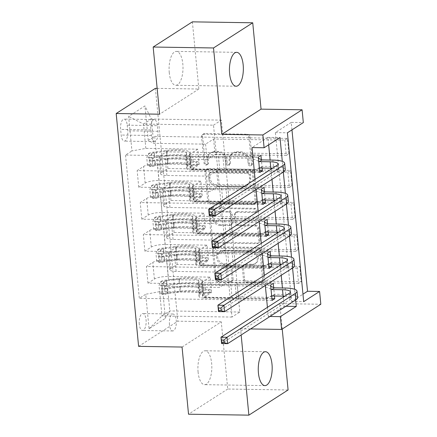 <?xml version="1.0" encoding="UTF-8"?>
<svg xmlns="http://www.w3.org/2000/svg" width="437" height="437" viewBox="0 0 437 437"><rect width="100%" height="100%" fill="white"/><g stroke="black" fill="none" stroke-linecap="round" stroke-linejoin="round"><path stroke-width="0.33" stroke-dasharray="2.19 1.64" d="M207.018 164.514A1.819 1.601 57.3 0 1 205.188 162.733L202.615 136.049A2.6 2.289 57.3 0 1 203.582 133.897A2.6 2.289 57.3 0 1 204.745 133.575L247.397 134.235A2.6 2.289 57.3 0 1 250.008 136.786L252.581 163.471A1.819 1.601 57.3 0 1 251.089 165.202A1.819 1.601 57.3 0 1 249.259 163.416L248.932 159.964A8.319 7.314 57.3 0 0 240.574 151.808L237.018 151.754A8.319 7.314 57.3 0 0 233.298 152.792A8.319 7.314 57.3 0 0 230.212 159.674L230.539 163.127A1.819 1.601 57.3 0 1 227.224 163.077L226.89 159.62A8.319 7.314 57.3 0 0 218.533 151.464L214.982 151.41A8.319 7.314 57.3 0 0 211.262 152.447A8.319 7.314 57.3 0 0 208.17 159.33L208.504 162.782A1.819 1.601 57.3 0 1 207.018 164.514M247.872 160.647A8.319 7.314 57.3 0 0 239.514 152.491L235.958 152.437A8.319 7.314 57.3 0 0 232.238 153.474A8.319 7.314 57.3 0 0 229.152 160.352L229.48 163.809A1.819 1.601 57.3 0 1 226.164 163.755L225.831 160.303A8.319 7.314 57.3 0 0 217.473 152.147L213.922 152.092A8.319 7.314 57.3 0 0 210.202 153.13A8.319 7.314 57.3 0 0 207.111 160.013L207.444 163.465A1.819 1.601 57.3 0 1 204.128 163.411L201.555 136.726A2.6 2.289 57.3 0 1 202.522 134.574A2.6 2.289 57.3 0 1 203.686 134.252L246.337 134.918A2.6 2.289 57.3 0 1 248.948 137.464L251.521 164.148A1.819 1.601 57.3 0 1 250.03 165.885A1.819 1.601 57.3 0 1 248.2 164.099L247.872 160.647L248.932 159.964M198.087 372.073A16.945 6.959 -89.1 0 1 205.133 350.774A16.945 6.959 -89.1 0 1 211.65 363.366A16.945 6.959 -89.1 0 1 204.603 384.664A16.945 6.959 -89.1 0 1 198.087 372.073M169.261 72.695A16.945 6.959 -89.1 0 1 176.308 51.397A16.945 6.959 -89.1 0 1 182.824 63.988A16.945 6.959 -89.1 0 1 175.778 85.286A16.945 6.959 -89.1 0 1 169.261 72.695M139.283 324.194A8.472 3.48 -89.1 0 1 142.806 313.548A8.472 3.48 -89.1 0 1 146.067 319.84A8.472 3.48 -89.1 0 1 142.544 330.492A8.472 3.48 -89.1 0 1 139.283 324.194M169.458 324.664A8.472 3.48 -89.1 0 1 172.981 314.017A8.472 3.48 -89.1 0 1 176.242 320.31A8.472 3.48 -89.1 0 1 172.719 330.962A8.472 3.48 -89.1 0 1 169.458 324.664M233.074 279.09A2.6 2.289 57.3 0 1 232.107 281.242A2.6 2.289 57.3 0 1 230.944 281.565L218.975 281.379A2.6 2.289 57.3 0 1 216.364 278.833L213.513 249.194A2.6 2.289 57.3 0 1 214.48 247.042A2.6 2.289 57.3 0 1 215.638 246.719L258.294 247.386A2.6 2.289 57.3 0 1 260.905 249.931L263.757 279.571A2.6 2.289 57.3 0 1 262.795 281.718A2.6 2.289 57.3 0 1 261.632 282.045L247.178 281.816A2.6 2.289 57.3 0 1 244.567 279.27L243.343 266.586A2.6 2.289 57.3 0 1 244.31 264.434A2.6 2.289 57.3 0 1 245.468 264.112L252.641 264.221A6.954 6.118 57.3 0 0 255.749 263.353A6.954 6.118 57.3 0 0 257.939 255.842A6.954 6.118 57.3 0 0 251.346 250.789L223.263 250.346A6.954 6.118 57.3 0 0 220.155 251.215A6.954 6.118 57.3 0 0 217.965 258.726A6.954 6.118 57.3 0 0 224.558 263.784L229.239 263.861A2.6 2.289 57.3 0 1 231.85 266.406L233.074 279.09L232.014 279.773A2.6 2.289 57.3 0 1 231.047 281.92A2.6 2.289 57.3 0 1 229.884 282.247L217.916 282.062A2.6 2.289 57.3 0 1 215.304 279.511L212.453 249.877A2.6 2.289 57.3 0 1 213.42 247.724A2.6 2.289 57.3 0 1 214.578 247.402L257.235 248.063A2.6 2.289 57.3 0 1 259.846 250.614L262.697 280.248A2.6 2.289 57.3 0 1 261.736 282.4A2.6 2.289 57.3 0 1 260.572 282.723L246.118 282.499A2.6 2.289 57.3 0 1 243.507 279.953L242.284 267.269A2.6 2.289 57.3 0 1 243.251 265.117A2.6 2.289 57.3 0 1 244.409 264.795L251.581 264.904L252.641 264.221M282.226 329.034L279.778 303.617L320.818 304.25M182.06 347.044L221.269 321.867L227.737 389.034L288.092 389.973M221.269 321.867L177.815 321.19L155.397 88.34M192.384 21.85L198.851 89.017L157.151 88.367M291.971 129.871L291.25 122.393L303.322 122.579M211.459 203.271A2.6 2.289 57.3 0 1 208.848 200.72L205.991 171.085A2.6 2.289 57.3 0 1 206.958 168.933A2.6 2.289 57.3 0 1 208.121 168.611L250.772 169.272A2.6 2.289 57.3 0 1 253.384 171.823L256.235 201.457A2.6 2.289 57.3 0 1 255.274 203.609A2.6 2.289 57.3 0 1 254.11 203.932L211.459 203.271L210.399 203.948A2.6 2.289 57.3 0 1 207.783 201.402L204.931 171.763A2.6 2.289 57.3 0 1 205.898 169.616A2.6 2.289 57.3 0 1 207.062 169.288L249.713 169.955A2.6 2.289 57.3 0 1 252.324 172.5L255.175 202.14A2.6 2.289 57.3 0 1 254.214 204.287A2.6 2.289 57.3 0 1 253.05 204.614L210.399 203.948M209.755 210.137L212.606 239.776A2.6 2.289 57.3 0 0 215.217 242.322L257.868 242.988A2.6 2.289 57.3 0 0 259.032 242.666A2.6 2.289 57.3 0 0 259.999 240.514L258.775 227.83A2.6 2.289 57.3 0 0 256.164 225.279L238.87 225.011A2.6 2.289 57.3 0 1 236.253 222.466L235.445 214.048A2.6 2.289 57.3 0 1 236.412 211.901A2.6 2.289 57.3 0 1 237.575 211.574L255.579 211.858A1.819 1.601 57.3 0 0 255.246 208.34L211.879 207.662A2.6 2.289 57.3 0 0 210.716 207.99A2.6 2.289 57.3 0 0 209.755 210.137L208.695 210.82L211.546 240.454L212.606 239.776M227.737 389.034L188.527 414.21M291.25 122.393L275.354 132.602L291.616 301.481L302.967 294.188M284.798 140.119L286.279 155.474L288.928 153.769L287.448 138.42L284.798 140.119L213.584 139.01L205.581 144.15L153.682 143.341L148.263 140.468L154.676 136.349L168.469 279.642L301.246 281.712L299.771 266.357L297.122 268.056L298.597 283.411L301.246 281.712M287.879 172.107L289.36 187.457L292.009 185.758L290.529 170.403L287.879 172.107L216.665 170.998L208.662 176.133L166.901 175.483A10.592 2.54 174.5 0 1 160.592 173.779A10.592 2.54 174.5 0 1 161.482 172.61L167.895 168.496L290.529 170.403M290.96 204.09L292.44 219.44L295.09 217.741L293.609 202.386L290.96 204.09L219.745 202.981L211.743 208.116L169.977 207.466A10.592 2.54 174.5 0 1 163.673 205.761A10.592 2.54 174.5 0 1 164.563 204.598L170.971 200.479L293.609 202.386M294.041 236.073L295.516 251.428L298.165 249.724L296.69 234.374L294.041 236.073L222.826 234.964L214.824 240.104L173.057 239.454A10.592 2.54 174.5 0 1 166.754 237.744A10.592 2.54 174.5 0 1 167.639 236.581L174.052 232.462L296.69 234.374M255.104 179.421L256.082 189.554M258.185 211.404L259.163 221.543M261.266 243.387L262.244 253.526M264.347 275.376L265.325 285.508M267.428 307.358L268.302 316.448L284.197 306.244L283.323 297.149M283.225 296.122L282.439 287.983M281.22 275.305L280.243 265.166M280.144 264.139L279.358 256M278.14 243.316L277.162 233.183M277.063 232.156L276.282 224.012M275.059 211.333L274.081 201.2M273.983 200.173L273.201 192.029M271.978 179.35L271.006 169.212M270.907 168.185L270.121 160.046M268.657 144.838L267.936 137.365L252.04 147.569M262.173 168.048L261.359 159.603M265.248 200.037L264.44 191.592M268.329 232.02L267.515 223.575M271.41 264.003L270.596 255.558M274.491 295.991L273.677 287.541M127.211 125.184L127.751 130.816A8.21 3.37 -89.1 0 1 124.337 141.135A8.21 3.37 -89.1 0 1 121.18 135.033L120.639 129.407A8.21 3.37 -89.1 0 1 124.053 119.088A8.21 3.37 -89.1 0 1 127.211 125.184L157.386 125.654L157.926 131.286A8.21 3.37 -89.1 0 1 154.518 141.604A8.21 3.37 -89.1 0 1 151.36 135.503L150.814 129.876A8.21 3.37 -89.1 0 1 154.228 119.558A8.21 3.37 -89.1 0 1 157.386 125.654M138.605 346.366L177.815 321.19M148.263 140.468L144.937 105.923L128.615 116.406L131.941 150.951L145.838 148.378L197.743 149.186L199.217 164.536L191.22 169.676L259.616 170.741M258.305 157.134L125.528 155.064L131.941 150.951M125.528 155.064L139.327 298.356L145.74 294.238L149.066 328.782L165.388 318.305L162.061 283.76L168.469 279.642M279.778 303.617L240.563 328.793L241.158 334.988M240.563 328.793L250.565 328.946M268.302 316.448L269.99 316.475M295.647 300.001L294.614 289.272M292.572 268.012L291.539 257.289M289.491 236.029L288.458 225.306M286.41 204.046L285.377 193.323M283.329 172.058L282.297 161.335M213.507 125.157L221.346 120.12L239.826 312.029L231.987 317.065L213.507 125.157L143.494 124.07L151.339 119.033L153.682 143.341M221.346 120.12L151.339 119.033L144.937 105.923M145.838 148.378L143.494 124.07L128.615 116.406M231.987 317.065L161.974 315.973L159.636 291.665L211.535 292.473L203.538 297.613L271.934 298.679M270.623 285.071L147.99 283.16L154.398 279.046A10.592 2.54 174.5 0 1 168.294 276.474L210.06 277.124L211.535 292.473M269.023 268.438L146.39 266.532L152.797 262.413A10.592 2.54 174.5 0 1 166.694 259.84L208.46 260.49L200.457 265.63L268.853 266.696M267.548 253.083L144.909 251.177L151.322 247.058A10.592 2.54 174.5 0 1 165.213 244.491L206.98 245.141L208.46 260.49M265.942 236.455L143.309 234.543L149.716 230.43A10.592 2.54 174.5 0 1 163.613 227.857L205.379 228.507L197.377 233.642L265.778 234.707M264.467 221.1L141.828 219.194L148.241 215.075A10.592 2.54 174.5 0 1 162.138 212.502L203.899 213.152L205.379 228.507M262.866 204.467L140.228 202.56L146.641 198.442A10.592 2.54 174.5 0 1 160.532 195.869L202.298 196.519L194.296 201.659L262.697 202.724M261.386 189.117L138.748 187.205L145.16 183.092A10.592 2.54 174.5 0 1 159.057 180.519L200.818 181.169L202.298 196.519M259.786 172.484L137.147 170.577L143.56 166.459A10.592 2.54 174.5 0 1 157.457 163.886L199.217 164.536M239.826 312.029L169.818 310.942L161.974 315.973L149.066 328.782M205.581 144.15L207.062 159.5L165.295 158.85A10.592 2.54 174.5 0 1 158.992 157.145A10.592 2.54 174.5 0 1 159.882 155.982L166.289 151.863L288.928 153.769M208.662 176.133L210.142 191.488L168.376 190.838A10.592 2.54 174.5 0 1 162.072 189.128A10.592 2.54 174.5 0 1 162.957 187.965L169.37 183.846L292.009 185.758M211.743 208.116L213.223 223.471L171.457 222.821A10.592 2.54 174.5 0 1 165.153 221.111A10.592 2.54 174.5 0 1 166.038 219.948L172.451 215.829L295.09 217.741M214.824 240.104L216.299 255.454L174.538 254.804A10.592 2.54 174.5 0 1 168.234 253.099A10.592 2.54 174.5 0 1 169.119 251.93L175.532 247.817L298.165 249.724M297.122 268.056L225.902 266.947L217.905 272.087L176.138 271.437A10.592 2.54 174.5 0 1 169.835 269.733A10.592 2.54 174.5 0 1 170.72 268.564L177.132 264.451L299.771 266.357M217.905 272.087L219.379 287.442L167.475 286.634L169.818 310.942L165.388 318.305M275.354 132.602L287.426 132.788M291.616 301.481L303.688 301.667M267.936 137.365L280.008 137.551M284.197 306.244L285.885 306.266M197.743 149.186L189.74 154.321L260.955 155.43M189.74 154.321L191.22 169.676M138.748 187.205L137.147 170.577M141.828 219.194L140.228 202.56M144.909 251.177L143.309 234.543M147.99 283.16L146.39 266.532M272.104 300.421L139.327 298.356M154.676 136.349L287.448 138.42M286.279 155.474L215.064 154.365L207.062 159.5M213.584 139.01L215.064 154.365M177.132 264.451L175.532 247.817M174.052 232.462L172.451 215.829M170.971 200.479L169.37 183.846M167.895 168.496L166.289 151.863M200.818 181.169L192.821 186.304L264.035 187.413M192.821 186.304L194.296 201.659M289.36 187.457L218.145 186.348L210.142 191.488M216.665 170.998L218.145 186.348M292.44 219.44L221.22 218.331L213.223 223.471M219.745 202.981L221.22 218.331M203.899 213.152L195.896 218.292L267.116 219.401M195.896 218.292L197.377 233.642M295.516 251.428L224.301 250.319L216.299 255.454M222.826 234.964L224.301 250.319M206.98 245.141L198.977 250.275L270.197 251.384M198.977 250.275L200.457 265.63M162.061 283.76L167.475 286.634M298.597 283.411L227.382 282.302L219.379 287.442M225.902 266.947L227.382 282.302M210.06 277.124L202.058 282.258L273.272 283.367M159.636 291.665L145.74 294.238M202.058 282.258L203.538 297.613M198.851 89.017L159.636 114.194M209.574 173.899A1.819 1.601 57.3 0 1 211.066 172.167L248.506 172.746A1.819 1.601 57.3 0 1 250.33 174.532L250.685 178.176A8.319 7.314 57.3 0 1 247.593 185.053A8.319 7.314 57.3 0 1 243.873 186.091L218.282 185.692A8.319 7.314 57.3 0 1 209.924 177.542L209.574 173.899L208.515 174.576A1.819 1.601 57.3 0 1 210.006 172.844L211.066 172.167M208.515 174.576L208.864 178.22A8.319 7.314 57.3 0 0 217.222 186.375L242.814 186.774A8.319 7.314 57.3 0 0 246.534 185.736A8.319 7.314 57.3 0 0 249.625 178.853L249.27 175.215A1.819 1.601 57.3 0 0 247.446 173.429L210.006 172.844M208.695 210.82A2.6 2.289 57.3 0 1 209.656 208.668A2.6 2.289 57.3 0 1 210.82 208.345L254.181 209.017A1.819 1.601 57.3 0 1 254.52 212.535L236.515 212.256A2.6 2.289 57.3 0 0 235.352 212.579A2.6 2.289 57.3 0 0 234.385 214.731L235.193 223.143A2.6 2.289 57.3 0 0 237.804 225.694L255.104 225.962A2.6 2.289 57.3 0 1 257.715 228.513L258.939 241.191A2.6 2.289 57.3 0 1 257.972 243.343A2.6 2.289 57.3 0 1 256.809 243.671L214.157 243.005A2.6 2.289 57.3 0 1 211.546 240.454M220.92 224.733A6.954 6.118 57.3 0 1 214.321 219.674A6.954 6.118 57.3 0 1 216.512 212.163A6.954 6.118 57.3 0 1 219.625 211.295L229.518 211.448A2.6 2.289 57.3 0 1 232.129 213.999L232.937 222.411A2.6 2.289 57.3 0 1 231.971 224.563A2.6 2.289 57.3 0 1 230.812 224.886L220.92 224.733L219.855 225.416A6.954 6.118 57.3 0 1 213.261 220.357A6.954 6.118 57.3 0 1 215.452 212.846A6.954 6.118 57.3 0 1 218.566 211.978L219.625 211.295M219.855 225.416L229.753 225.568A2.6 2.289 57.3 0 0 230.911 225.241A2.6 2.289 57.3 0 0 231.878 223.094L231.069 214.676A2.6 2.289 57.3 0 0 228.458 212.131L218.566 211.978M251.581 264.904A6.954 6.118 57.3 0 0 254.689 264.035A6.954 6.118 57.3 0 0 256.88 256.524A6.954 6.118 57.3 0 0 250.286 251.466L222.204 251.029A6.954 6.118 57.3 0 0 219.095 251.898A6.954 6.118 57.3 0 0 216.905 259.409A6.954 6.118 57.3 0 0 223.498 264.467L228.18 264.538A2.6 2.289 57.3 0 1 230.791 267.089L232.014 279.773M147.449 165.126L150.585 165.175L152.955 166.371L149.815 166.322L147.449 165.126L146.706 157.451L148.58 153.529L151.721 153.578A3.572 0.858 174.5 0 1 154.332 152.868L167.038 151.197A16.814 4.037 174.5 0 1 186.561 153.327A16.814 4.037 174.5 0 1 186.397 154.01L186.861 158.871L186.075 160.281A9.663 2.322 -5.5 0 0 185.982 160.669A9.663 2.322 -5.5 0 0 191.734 162.225L195.65 162.291A1.59 1.398 57.3 0 1 195.945 165.361L192.029 165.295A9.663 2.322 174.5 0 1 186.277 163.738A9.663 2.322 174.5 0 1 186.37 163.351L187.156 161.941L187.626 166.803L186.839 168.212A9.663 2.322 -5.5 0 0 186.746 168.6A9.663 2.322 -5.5 0 0 192.498 170.157L252.903 171.102L259.381 168.311M149.815 166.322A7.019 1.682 174.5 0 1 154.998 164.896L167.699 163.225A20.255 4.862 174.5 0 1 191.215 165.792A20.255 4.862 174.5 0 1 191.018 166.612L190.554 161.75L189.762 163.159A6.222 1.491 -5.5 0 0 189.702 163.411A6.222 1.491 -5.5 0 0 193.405 164.416L197.322 164.476A1.59 1.398 -122.7 0 0 197.027 161.406L193.11 161.34A6.222 1.491 174.5 0 1 189.407 160.341A6.222 1.491 174.5 0 1 189.467 160.089L190.253 158.68L189.789 153.819L189.002 155.228A6.222 1.491 -5.5 0 0 188.937 155.479A6.222 1.491 -5.5 0 0 192.641 156.479L218.527 156.883A5.752 1.382 174.5 0 0 222.908 156.506L224.869 156.146L254.318 156.604L251.668 158.309L191.264 157.364L191.734 162.225M148.58 153.529A7.019 1.682 174.5 0 1 153.764 152.103L166.47 150.432A20.255 4.862 174.5 0 1 189.986 152.999A20.255 4.862 174.5 0 1 189.789 153.819M186.397 154.01L185.605 155.419A9.663 2.322 -5.5 0 0 185.512 155.807A9.663 2.322 -5.5 0 0 191.264 157.364M152.955 166.371A3.572 0.858 174.5 0 1 155.567 165.661L168.272 163.99A16.814 4.037 174.5 0 1 187.79 166.126A16.814 4.037 174.5 0 1 187.626 166.803M191.018 166.612L190.232 168.021A6.222 1.491 -5.5 0 0 190.171 168.272A6.222 1.491 -5.5 0 0 193.875 169.277L219.756 169.676A5.752 1.382 -5.5 0 0 224.143 169.305L226.098 168.939L255.552 169.398L252.903 171.102M150.585 165.175L149.847 157.5L146.706 157.451M151.721 153.578L149.847 157.5M190.554 161.75A20.255 4.862 -5.5 0 0 190.75 160.931A20.255 4.862 -5.5 0 0 167.234 158.363L154.529 160.035A7.019 1.682 -5.5 0 0 150.437 160.958C149.126 160.45 149.028 159.429 150.142 157.888A7.019 1.682 174.5 0 1 154.234 156.965L166.939 155.293A20.255 4.862 174.5 0 1 190.456 157.861A20.255 4.862 174.5 0 1 190.253 158.68M186.861 158.871A16.814 4.037 -5.5 0 0 187.025 158.189A16.814 4.037 -5.5 0 0 167.508 156.058L154.802 157.73A3.572 0.858 -5.5 0 0 153.616 157.943C152.071 159.461 152.169 160.488 153.911 161.013A3.572 0.858 174.5 0 1 155.097 160.8L167.803 159.128A16.814 4.037 174.5 0 1 187.32 161.264A16.814 4.037 174.5 0 1 187.156 161.941M258.709 161.308L251.668 158.309M150.437 160.958L153.911 161.013L150.437 160.958M226.098 168.939L224.869 156.146M285.29 169.682A19.862 4.763 -5.5 0 0 273.469 166.486L262.713 166.317L255.552 169.398M254.318 156.604L258.425 158.352M272.508 168.25A13.241 3.179 174.5 0 1 278.702 170.321A13.241 3.179 174.5 0 1 277.593 171.774L209.29 215.632M260.064 168.016L262.713 166.317M150.525 197.109L153.666 197.158L156.031 198.36L152.895 198.311L150.525 197.109L149.787 189.434L151.661 185.512L154.802 185.561A3.572 0.858 174.5 0 1 157.413 184.851L170.119 183.179A16.814 4.037 174.5 0 1 189.636 185.315A16.814 4.037 174.5 0 1 189.472 185.993L189.942 190.854L189.155 192.264A9.663 2.322 -5.5 0 0 189.063 192.657A9.663 2.322 -5.5 0 0 194.815 194.214L198.726 194.274A1.59 1.398 57.3 0 1 199.736 197.147A1.59 1.398 57.3 0 1 199.021 197.344L195.11 197.284A9.663 2.322 174.5 0 1 189.358 195.727A9.663 2.322 174.5 0 1 189.45 195.334L190.237 193.93L190.707 198.791L189.92 200.195A9.663 2.322 -5.5 0 0 189.827 200.588A9.663 2.322 -5.5 0 0 195.579 202.145L255.984 203.085L262.462 200.293M152.895 198.311A7.019 1.682 174.5 0 1 158.074 196.879L170.78 195.208A20.255 4.862 174.5 0 1 194.296 197.775A20.255 4.862 174.5 0 1 194.099 198.6L193.629 193.738L192.843 195.142A6.222 1.491 -5.5 0 0 192.783 195.394A6.222 1.491 -5.5 0 0 196.486 196.399L200.403 196.459A1.59 1.398 -122.7 0 0 200.108 193.389L196.191 193.329A6.222 1.491 174.5 0 1 192.488 192.324A6.222 1.491 174.5 0 1 192.548 192.072L193.334 190.669L192.87 185.807L192.078 187.211A6.222 1.491 -5.5 0 0 192.018 187.462A6.222 1.491 -5.5 0 0 195.721 188.467L221.603 188.866A5.752 1.382 174.5 0 0 225.989 188.494L227.945 188.129L257.398 188.587L254.749 190.292L194.345 189.352L194.815 194.214M151.661 185.512A7.019 1.682 174.5 0 1 156.845 184.086L169.551 182.415A20.255 4.862 174.5 0 1 193.067 184.982A20.255 4.862 174.5 0 1 192.87 185.807M189.472 185.993L188.686 187.402A9.663 2.322 -5.5 0 0 188.593 187.795A9.663 2.322 -5.5 0 0 194.345 189.352M156.031 198.36A3.572 0.858 174.5 0 1 158.647 197.644L171.353 195.978A16.814 4.037 174.5 0 1 190.871 198.108A16.814 4.037 174.5 0 1 190.707 198.791M194.099 198.6L193.312 200.004A6.222 1.491 -5.5 0 0 193.252 200.255A6.222 1.491 -5.5 0 0 196.956 201.26L222.837 201.665A5.752 1.382 -5.5 0 0 227.218 201.288L229.179 200.927L258.633 201.386L255.984 203.085M153.666 197.158L152.928 189.483L149.787 189.434M154.802 185.561L152.928 189.483M193.629 193.738A20.255 4.862 -5.5 0 0 193.826 192.914A20.255 4.862 -5.5 0 0 170.315 190.346L157.61 192.018A7.019 1.682 -5.5 0 0 153.518 192.941C152.207 192.438 152.109 191.411 153.223 189.871A7.019 1.682 174.5 0 1 157.315 188.948L170.015 187.276A20.255 4.862 174.5 0 1 193.531 189.844A20.255 4.862 174.5 0 1 193.334 190.669M189.942 190.854A16.814 4.037 -5.5 0 0 190.106 190.177A16.814 4.037 -5.5 0 0 170.588 188.041L157.883 189.713A3.572 0.858 -5.5 0 0 156.697 189.926C155.151 191.45 155.25 192.471 156.992 192.996A3.572 0.858 174.5 0 1 158.178 192.783L170.883 191.116A16.814 4.037 174.5 0 1 190.401 193.247A16.814 4.037 174.5 0 1 190.237 193.93M261.79 193.291L254.749 190.292M153.518 192.941L156.992 192.996L153.518 192.941M229.179 200.927L227.945 188.129M288.371 201.67A19.862 4.763 -5.5 0 0 276.55 198.469L265.794 198.3L258.633 201.386M257.398 188.587L261.501 190.341M275.589 200.233A13.241 3.179 174.5 0 1 281.778 202.304A13.241 3.179 174.5 0 1 280.669 203.762L212.371 247.615M263.14 200.004L265.794 198.3M153.606 229.097L156.746 229.146L159.112 230.343L155.976 230.294L153.606 229.097L152.868 221.417L154.742 217.5L157.883 217.55A3.572 0.858 174.5 0 1 160.494 216.839L173.199 215.168A16.814 4.037 174.5 0 1 192.717 217.298A16.814 4.037 174.5 0 1 192.553 217.981L193.023 222.843L192.236 224.247A9.663 2.322 -5.5 0 0 192.143 224.64A9.663 2.322 -5.5 0 0 197.895 226.197L201.807 226.257A1.59 1.398 57.3 0 1 202.102 229.327L198.19 229.267A9.663 2.322 174.5 0 1 192.438 227.71A9.663 2.322 174.5 0 1 192.531 227.316L193.318 225.913L193.788 230.774L193.001 232.178A9.663 2.322 -5.5 0 0 192.903 232.571A9.663 2.322 -5.5 0 0 198.655 234.128L259.059 235.068L265.543 232.282M155.976 230.294A7.019 1.682 174.5 0 1 161.155 228.862L173.86 227.196A20.255 4.862 174.5 0 1 197.377 229.764A20.255 4.862 174.5 0 1 197.18 230.583L196.71 225.721L195.923 227.125A6.222 1.491 -5.5 0 0 195.863 227.382A6.222 1.491 -5.5 0 0 199.567 228.382L203.478 228.442A1.59 1.398 -122.7 0 0 204.784 226.929A1.59 1.398 -122.7 0 0 203.183 225.372L199.272 225.312A6.222 1.491 174.5 0 1 195.568 224.307A6.222 1.491 174.5 0 1 195.629 224.055L196.415 222.652L195.945 217.79L195.159 219.194A6.222 1.491 -5.5 0 0 195.099 219.445A6.222 1.491 -5.5 0 0 198.802 220.45L224.684 220.854A5.752 1.382 174.5 0 0 229.07 220.477L231.026 220.117L260.479 220.576L257.83 222.275L197.426 221.335L197.895 226.197M154.742 217.5A7.019 1.682 174.5 0 1 159.926 216.069L172.631 214.398A20.255 4.862 174.5 0 1 196.142 216.97A20.255 4.862 174.5 0 1 195.945 217.79M192.553 217.981L191.767 219.385A9.663 2.322 -5.5 0 0 191.674 219.778A9.663 2.322 -5.5 0 0 197.426 221.335M159.112 230.343A3.572 0.858 174.5 0 1 161.723 229.633L174.429 227.961A16.814 4.037 174.5 0 1 193.952 230.091A16.814 4.037 174.5 0 1 193.788 230.774M197.18 230.583L196.393 231.987A6.222 1.491 -5.5 0 0 196.333 232.244A6.222 1.491 -5.5 0 0 200.037 233.243L225.918 233.648A5.752 1.382 -5.5 0 0 230.299 233.271L232.26 232.91L261.708 233.369L259.059 235.068M156.746 229.146L156.004 221.466L152.868 221.417M157.883 217.55L156.004 221.466M196.71 225.721A20.255 4.862 -5.5 0 0 196.907 224.902A20.255 4.862 -5.5 0 0 173.391 222.335L160.69 224.001A7.019 1.682 -5.5 0 0 156.599 224.924C155.288 224.421 155.19 223.4 156.304 221.854A7.019 1.682 174.5 0 1 160.39 220.931L173.096 219.259A20.255 4.862 174.5 0 1 196.612 221.832A20.255 4.862 174.5 0 1 196.415 222.652M193.023 222.843A16.814 4.037 -5.5 0 0 193.187 222.16A16.814 4.037 -5.5 0 0 173.664 220.03L160.963 221.701A3.572 0.858 -5.5 0 0 159.778 221.909C158.232 223.433 158.331 224.454 160.073 224.979A3.572 0.858 174.5 0 1 161.258 224.771L173.964 223.099A16.814 4.037 174.5 0 1 193.482 225.23A16.814 4.037 174.5 0 1 193.318 225.913M264.866 225.273L257.83 222.275M156.599 224.924L160.073 224.979L156.599 224.924M232.26 232.91L231.026 220.117M291.452 233.653A19.862 4.763 -5.5 0 0 279.631 230.452L268.87 230.288L261.708 233.369M260.479 220.576L264.582 222.324M278.664 232.216A13.241 3.179 174.5 0 1 284.858 234.287A13.241 3.179 174.5 0 1 283.75 235.745L215.446 279.604M266.22 231.987L268.87 230.288M156.686 261.08L159.827 261.129L162.193 262.326L159.052 262.276L156.686 261.08L155.949 253.405L157.823 249.483L160.963 249.532A3.572 0.858 174.5 0 1 163.575 248.822L176.28 247.151A16.814 4.037 174.5 0 1 195.798 249.281A16.814 4.037 174.5 0 1 195.634 249.964L196.104 254.826L195.317 256.229A9.663 2.322 -5.5 0 0 195.219 256.623A9.663 2.322 -5.5 0 0 200.971 258.18L204.887 258.24A1.59 1.398 57.3 0 1 205.182 261.315L201.271 261.25A9.663 2.322 174.5 0 1 195.514 259.693A9.663 2.322 174.5 0 1 195.612 259.305L196.399 257.896L196.863 262.757L196.076 264.167A9.663 2.322 -5.5 0 0 195.984 264.554A9.663 2.322 -5.5 0 0 201.736 266.111L262.14 267.056L268.624 264.265M159.052 262.276A7.019 1.682 174.5 0 1 164.236 260.851L176.941 259.179A20.255 4.862 174.5 0 1 200.457 261.747A20.255 4.862 174.5 0 1 200.261 262.566L199.791 257.704L199.004 259.114A6.222 1.491 -5.5 0 0 198.944 259.365A6.222 1.491 -5.5 0 0 202.648 260.365L206.559 260.43A1.59 1.398 -122.7 0 0 206.264 257.355L202.353 257.295A6.222 1.491 174.5 0 1 198.649 256.295A6.222 1.491 174.5 0 1 198.709 256.044L199.496 254.634L199.026 249.773L198.24 251.182A6.222 1.491 -5.5 0 0 198.18 251.433A6.222 1.491 -5.5 0 0 201.883 252.433L227.764 252.837A5.752 1.382 174.5 0 0 232.151 252.46L234.106 252.1L263.56 252.559L260.911 254.258L200.507 253.318L200.971 258.18M157.823 249.483A7.019 1.682 174.5 0 1 163.006 248.058L175.707 246.386A20.255 4.862 174.5 0 1 199.223 248.953A20.255 4.862 174.5 0 1 199.026 249.773M195.634 249.964L194.847 251.368A9.663 2.322 -5.5 0 0 194.755 251.761A9.663 2.322 -5.5 0 0 200.507 253.318M162.193 262.326A3.572 0.858 174.5 0 1 164.804 261.616L177.509 259.944A16.814 4.037 174.5 0 1 197.027 262.074A16.814 4.037 174.5 0 1 196.863 262.757M200.261 262.566L199.474 263.975A6.222 1.491 -5.5 0 0 199.409 264.227A6.222 1.491 -5.5 0 0 203.112 265.226L228.999 265.63A5.752 1.382 -5.5 0 0 233.38 265.254L235.341 264.893L264.789 265.352L262.14 267.056M159.827 261.129L159.084 253.455L155.949 253.405M160.963 249.532L159.084 253.455M199.791 257.704A20.255 4.862 -5.5 0 0 199.988 256.885A20.255 4.862 -5.5 0 0 176.472 254.318L163.766 255.989A7.019 1.682 -5.5 0 0 159.68 256.912C158.369 256.404 158.27 255.383 159.379 253.837A7.019 1.682 174.5 0 1 163.471 252.919L176.177 251.248A20.255 4.862 174.5 0 1 199.693 253.815A20.255 4.862 174.5 0 1 199.496 254.634M196.104 254.826A16.814 4.037 -5.5 0 0 196.268 254.143A16.814 4.037 -5.5 0 0 176.745 252.012L164.039 253.684A3.572 0.858 -5.5 0 0 162.854 253.892C161.313 255.416 161.411 256.443 163.154 256.967A3.572 0.858 174.5 0 1 164.339 256.754L177.04 255.082A16.814 4.037 174.5 0 1 196.563 257.213A16.814 4.037 174.5 0 1 196.399 257.896M267.947 257.262L260.911 254.258M159.68 256.912L163.154 256.967L159.68 256.912M235.341 264.893L234.106 252.1M294.527 265.636A19.862 4.763 -5.5 0 0 282.706 262.44L271.951 262.271L264.789 265.352M263.56 252.559L267.663 254.307M281.745 264.199A13.241 3.179 174.5 0 1 287.939 266.27A13.241 3.179 174.5 0 1 286.83 267.728L218.527 311.586M269.301 263.97L271.951 262.271M159.767 293.063L162.903 293.112L165.273 294.309L162.132 294.259L159.767 293.063L159.024 285.388L160.903 281.466L164.039 281.515A3.572 0.858 174.5 0 1 166.655 280.805L179.356 279.134A16.814 4.037 174.5 0 1 198.879 281.27A16.814 4.037 174.5 0 1 198.715 281.947L199.179 286.809L198.393 288.218A9.663 2.322 -5.5 0 0 198.3 288.606A9.663 2.322 -5.5 0 0 204.052 290.168L207.968 290.228A1.59 1.398 57.3 0 1 208.263 293.298L204.347 293.238A9.663 2.322 174.5 0 1 198.595 291.681A9.663 2.322 174.5 0 1 198.688 291.288L199.48 289.878L199.944 294.74L199.157 296.149A9.663 2.322 -5.5 0 0 199.064 296.543A9.663 2.322 -5.5 0 0 204.816 298.1L265.221 299.039L271.699 296.248M162.132 294.259A7.019 1.682 174.5 0 1 167.316 292.834L180.022 291.162A20.255 4.862 174.5 0 1 203.538 293.73A20.255 4.862 174.5 0 1 203.336 294.554L202.872 289.693L202.085 291.097A6.222 1.491 -5.5 0 0 202.025 291.348A6.222 1.491 -5.5 0 0 205.729 292.353L209.64 292.413A1.59 1.398 -122.7 0 0 209.345 289.343L205.428 289.283A6.222 1.491 174.5 0 1 201.725 288.278A6.222 1.491 174.5 0 1 201.785 288.027L202.577 286.623L202.107 281.756L201.32 283.165A6.222 1.491 -5.5 0 0 201.26 283.416A6.222 1.491 -5.5 0 0 204.964 284.421L230.845 284.82A5.752 1.382 174.5 0 0 235.226 284.449L237.187 284.083L266.636 284.542L263.986 286.246L203.582 285.306L204.052 290.168M160.903 281.466A7.019 1.682 174.5 0 1 166.082 280.041L178.788 278.369A20.255 4.862 174.5 0 1 202.304 280.936A20.255 4.862 174.5 0 1 202.107 281.756M198.715 281.947L197.928 283.356A9.663 2.322 -5.5 0 0 197.83 283.744A9.663 2.322 -5.5 0 0 203.582 285.306M165.273 294.309A3.572 0.858 174.5 0 1 167.884 293.598L180.59 291.927A16.814 4.037 174.5 0 1 200.108 294.063A16.814 4.037 174.5 0 1 199.944 294.74M203.336 294.554L202.55 295.958A6.222 1.491 -5.5 0 0 202.489 296.21A6.222 1.491 -5.5 0 0 206.193 297.215L232.074 297.613A5.752 1.382 -5.5 0 0 236.461 297.242L238.416 296.876L267.87 297.335L265.221 299.039M162.903 293.112L162.165 285.437L159.024 285.388M164.039 281.515L162.165 285.437M202.872 289.693A20.255 4.862 -5.5 0 0 203.068 288.868A20.255 4.862 -5.5 0 0 179.552 286.301L166.847 287.972A7.019 1.682 -5.5 0 0 162.755 288.895C161.45 288.393 161.346 287.366 162.46 285.825A7.019 1.682 174.5 0 1 166.552 284.902L179.257 283.231A20.255 4.862 174.5 0 1 202.773 285.798A20.255 4.862 174.5 0 1 202.577 286.623M199.179 286.809A16.814 4.037 -5.5 0 0 199.343 286.131A16.814 4.037 -5.5 0 0 179.826 283.995L167.12 285.667A3.572 0.858 -5.5 0 0 165.934 285.88C164.388 287.404 164.487 288.425 166.229 288.95A3.572 0.858 174.5 0 1 167.415 288.737L180.12 287.065A16.814 4.037 174.5 0 1 199.643 289.201A16.814 4.037 174.5 0 1 199.48 289.878M271.027 289.245L263.986 286.246M162.755 288.895L166.229 288.95L162.755 288.895M238.416 296.876L237.187 284.083M297.608 297.624A19.862 4.763 -5.5 0 0 285.787 294.423L275.031 294.254L267.87 297.335M266.636 284.542L270.743 286.295M284.826 296.188A13.241 3.179 174.5 0 1 291.02 298.258A13.241 3.179 174.5 0 1 289.911 299.716L221.608 343.569M272.382 295.958L275.031 294.254M204.128 163.411L205.188 162.733M248.2 164.099L249.259 163.416M226.164 163.755L227.224 163.077M168.294 276.474L166.694 259.84M165.213 244.491L163.613 227.857M162.138 212.502L160.532 195.869M159.057 180.519L157.457 163.886M166.901 175.483L165.295 158.85M169.977 207.466L168.376 190.838M173.057 239.454L171.457 222.821M176.138 271.437L174.538 254.804M161.482 172.61L159.882 155.982M145.16 183.092L143.56 166.459M148.241 215.075L146.641 198.442M164.563 204.598L162.957 187.965M151.322 247.058L149.716 230.43M167.639 236.581L166.038 219.948M154.398 279.046L152.797 262.413M170.72 268.564L169.119 251.93M150.814 129.876L120.639 129.407M151.36 135.503L121.18 135.033M157.926 131.286L127.751 130.816M207.111 160.013L208.17 159.33M213.922 152.092L214.982 151.41M217.473 152.147L218.533 151.464M225.831 160.303L226.89 159.62M229.48 163.809L230.539 163.127M229.152 160.352L230.212 159.674M235.958 152.437L237.018 151.754M239.514 152.491L240.574 151.808M251.521 164.148L252.581 163.471M248.948 137.464L250.008 136.786M246.337 134.918L247.397 134.235M203.686 134.252L204.745 133.575M201.555 136.726L202.615 136.049M207.444 163.465L208.504 162.782M253.05 204.614L254.11 203.932M255.175 202.14L256.235 201.457M252.324 172.5L253.384 171.823M249.713 169.955L250.772 169.272M207.062 169.288L208.121 168.611M204.931 171.763L205.991 171.085M207.783 201.402L208.848 200.72M247.446 173.429L248.506 172.746M249.27 175.215L250.33 174.532M249.625 178.853L250.685 178.176M242.814 186.774L243.873 186.091M217.222 186.375L218.282 185.692M208.864 178.22L209.924 177.542M214.157 243.005L215.217 242.322M256.809 243.671L257.868 242.988M258.939 241.191L259.999 240.514M257.715 228.513L258.775 227.83M255.104 225.962L256.164 225.279M237.804 225.694L238.87 225.011M235.193 223.143L236.253 222.466M234.385 214.731L235.445 214.048M236.515 212.256L237.575 211.574M254.52 212.535L255.579 211.858M254.181 209.017L255.246 208.34M210.82 208.345L211.879 207.662M228.458 212.131L229.518 211.448M231.069 214.676L232.129 213.999M231.878 223.094L232.937 222.411M229.753 225.568L230.812 224.886M230.791 267.089L231.85 266.406M228.18 264.538L229.239 263.861M223.498 264.467L224.558 263.784M222.204 251.029L223.263 250.346M250.286 251.466L251.346 250.789M244.409 264.795L245.468 264.112M242.284 267.269L243.343 266.586M243.507 279.953L244.567 279.27M246.118 282.499L247.178 281.816M260.572 282.723L261.632 282.045M262.697 280.248L263.757 279.571M259.846 250.614L260.905 249.931M257.235 248.063L258.294 247.386M214.578 247.402L215.638 246.719M212.453 249.877L213.513 249.194M215.304 279.511L216.364 278.833M217.916 282.062L218.975 281.379M229.884 282.247L230.944 281.565M197.027 161.406L195.65 162.291M149.754 166.295L148.536 153.627M151.672 153.677L152.89 166.344M166.939 155.293L166.47 150.432M167.038 151.197L167.508 156.058M193.11 161.34L192.641 156.479M219.756 169.676L218.527 156.883M193.875 169.277L193.405 164.416M192.029 165.295L192.498 170.157M189.467 160.089L189.002 155.228M190.232 168.021L189.762 163.159M185.605 155.419L186.075 160.281M186.37 163.351L186.839 168.212M167.699 163.225L167.234 158.363M167.803 159.128L168.272 163.99M154.234 156.965L153.764 152.103M154.332 152.868L154.802 157.73M154.998 164.896L154.529 160.035M155.097 160.8L155.567 165.661M224.143 169.305L222.908 156.506M272.852 160.089L273.469 166.486M276.976 165.377L277.593 171.774M153.616 157.943L150.142 157.888M197.322 164.476L195.945 165.361M200.108 193.389L198.726 194.274M152.835 198.278L151.612 185.61M154.753 185.659L155.971 198.327M170.015 187.276L169.551 182.415M170.119 183.179L170.588 188.041M196.191 193.329L195.721 188.467M222.837 201.665L221.603 188.866M196.956 201.26L196.486 196.399M195.11 197.284L195.579 202.145M192.548 192.072L192.078 187.211M193.312 200.004L192.843 195.142M188.686 187.402L189.155 192.264M189.45 195.334L189.92 200.195M170.78 195.208L170.315 190.346M170.883 191.116L171.353 195.978M157.315 188.948L156.845 184.086M157.413 184.851L157.883 189.713M158.074 196.879L157.61 192.018M158.178 192.783L158.647 197.644M227.218 201.288L225.989 188.494M275.933 192.072L276.55 198.469M280.057 197.366L280.669 203.762M156.697 189.926L153.223 189.871M200.403 196.459L199.021 197.344M203.183 225.372L201.807 226.257M155.911 230.261L154.693 217.599M157.833 217.648L159.052 230.31M173.096 219.259L172.631 214.398M173.199 215.168L173.664 220.03M199.272 225.312L198.802 220.45M225.918 233.648L224.684 220.854M200.037 233.243L199.567 228.382M198.19 229.267L198.655 234.128M195.629 224.055L195.159 219.194M196.393 231.987L195.923 227.125M191.767 219.385L192.236 224.247M192.531 227.316L193.001 232.178M173.86 227.196L173.391 222.335M173.964 223.099L174.429 227.961M160.39 220.931L159.926 216.069M160.494 216.839L160.963 221.701M161.155 228.862L160.69 224.001M161.258 224.771L161.723 229.633M230.299 233.271L229.07 220.477M279.014 224.055L279.631 230.452M283.138 229.349L283.75 235.745M159.778 221.909L156.304 221.854M203.478 228.442L202.102 229.327M206.264 257.355L204.887 258.24M158.992 262.249L157.773 249.582M160.914 249.631L162.132 262.298M176.177 251.248L175.707 246.386M176.28 247.151L176.745 252.012M202.353 257.295L201.883 252.433M228.999 265.63L227.764 252.837M203.112 265.226L202.648 260.365M201.271 261.25L201.736 266.111M198.709 256.044L198.24 251.182M199.474 263.975L199.004 259.114M194.847 251.368L195.317 256.229M195.612 259.305L196.076 264.167M176.941 259.179L176.472 254.318M177.04 255.082L177.509 259.944M163.471 252.919L163.006 248.058M163.575 248.822L164.039 253.684M164.236 260.851L163.766 255.989M164.339 256.754L164.804 261.616M233.38 265.254L232.151 252.46M282.094 256.038L282.706 262.44M286.213 261.331L286.83 267.728M162.854 253.892L159.379 253.837M206.559 260.43L205.182 261.315M209.345 289.343L207.968 290.228M162.072 294.232L160.854 281.565M163.99 281.614L165.213 294.281M179.257 283.231L178.788 278.369M179.356 279.134L179.826 283.995M205.428 289.283L204.964 284.421M232.074 297.613L230.845 284.82M206.193 297.215L205.729 292.353M204.347 293.238L204.816 298.1M201.785 288.027L201.32 283.165M202.55 295.958L202.085 291.097M197.928 283.356L198.393 288.218M198.688 291.288L199.157 296.149M180.022 291.162L179.552 286.301M180.12 287.065L180.59 291.927M166.552 284.902L166.082 280.041M166.655 280.805L167.12 285.667M167.316 292.834L166.847 287.972M167.415 288.737L167.884 293.598M236.461 297.242L235.226 284.449M285.175 288.027L285.787 294.423M289.294 293.314L289.911 299.716M165.934 285.88L162.46 285.825M209.64 292.413L208.263 293.298M265.483 351.714L205.133 350.774M236.657 52.336L176.308 51.397M172.981 314.017L142.806 313.548M160.592 173.779L158.992 157.145M163.673 205.761L162.072 189.128M166.754 237.744L165.153 221.111M169.835 269.733L168.234 253.099M154.228 119.558L124.053 119.088M154.518 141.604L124.337 141.135M172.719 330.962L142.544 330.492M236.127 86.226L175.778 85.286M264.959 385.603L204.603 384.664M210.202 153.13L211.262 152.447M228.808 165.312L229.867 164.634M232.238 153.474L233.298 152.792M250.843 165.656L251.903 164.973M202.522 134.574L203.582 133.897M206.767 164.968L207.832 164.29M254.214 204.287L255.274 203.609M205.898 169.616L206.958 168.933M209.192 173.074L210.252 172.391M246.534 185.736L247.593 185.053M257.972 243.343L259.032 242.666M235.352 212.579L236.412 211.901M255.334 212.311L256.393 211.628M215.452 212.846L216.512 212.163M230.911 225.241L231.971 224.563M209.656 208.668L210.716 207.99M219.095 251.898L220.155 251.215M254.689 264.035L255.749 263.353M243.251 265.117L244.31 264.434M261.736 282.4L262.795 281.718M213.42 247.724L214.48 247.042M231.047 281.92L232.107 281.242M189.986 152.999L190.456 157.861M186.561 153.327L187.025 158.189M189.407 160.341L188.937 155.479M190.171 168.272L189.702 163.411M185.982 160.669L185.512 155.807M186.746 168.6L186.277 163.738M190.75 160.931L191.215 165.792M187.32 161.264L187.79 166.126M278.085 163.924L278.702 170.321M198.032 164.274L196.655 165.159M193.067 184.982L193.531 189.844M189.636 185.315L190.106 190.177M192.488 192.324L192.018 187.462M193.252 200.255L192.783 195.394M189.063 192.657L188.593 187.795M189.827 200.588L189.358 195.727M193.826 192.914L194.296 197.775M190.401 193.247L190.871 198.108M281.166 195.907L281.778 202.304M201.113 196.262L199.736 197.147M196.142 216.97L196.612 221.832M192.717 217.298L193.187 222.16M195.568 224.307L195.099 219.445M196.333 232.244L195.863 227.382M192.143 224.64L191.674 219.778M192.903 232.571L192.438 227.71M196.907 224.902L197.377 229.764M193.482 225.23L193.952 230.091M284.241 227.89L284.858 234.287M204.194 228.245L202.812 229.13M199.223 248.953L199.693 253.815M195.798 249.281L196.268 254.143M198.649 256.295L198.18 251.433M199.409 264.227L198.944 259.365M195.219 256.623L194.755 251.761M195.984 264.554L195.514 259.693M199.988 256.885L200.457 261.747M196.563 257.213L197.027 262.074M287.322 259.873L287.939 266.27M207.269 260.228L205.893 261.113M202.304 280.936L202.773 285.798M198.879 281.27L199.343 286.131M201.725 288.278L201.26 283.416M202.489 296.21L202.025 291.348M198.3 288.606L197.83 283.744M199.064 296.543L198.595 291.681M203.068 288.868L203.538 293.73M199.643 289.201L200.108 294.063M290.403 291.861L291.02 298.258M210.35 292.216L208.973 293.101"/><path stroke-width="0.66" d="M272.005 364.305A16.945 6.959 90.9 0 0 265.483 351.714A16.945 6.959 90.9 0 0 258.436 373.012A16.945 6.959 90.9 0 0 264.959 385.603A16.945 6.959 90.9 0 0 272.005 364.305M243.174 64.927A16.945 6.959 90.9 0 0 236.657 52.336A16.945 6.959 90.9 0 0 229.611 73.635A16.945 6.959 90.9 0 0 236.127 86.226A16.945 6.959 90.9 0 0 243.174 64.927M302.967 294.188L307.511 291.271L319.584 291.457L320.818 304.25L281.603 329.432L280.374 316.639L296.27 306.43L295.647 300.001M157.151 88.367L155.397 88.34L116.182 113.516L138.605 346.366L182.06 347.044L188.527 414.21L248.877 415.15L288.092 389.973L282.226 329.034M116.182 113.516L159.636 114.194L153.168 47.027L192.384 21.85L252.733 22.79L213.524 47.966L221.838 134.323L262.877 134.962L302.093 109.785L303.322 122.579L287.426 132.788L303.688 301.667L319.584 291.457M221.838 134.323L261.053 109.146L252.733 22.79M261.053 109.146L302.093 109.785M307.511 291.271L291.971 129.871M153.168 47.027L213.524 47.966M282.297 161.335L280.008 137.551L264.112 147.761L252.04 147.569L255.104 179.421M256.082 189.554L258.185 211.404M259.163 221.543L261.266 243.387M262.244 253.526L264.347 275.376M265.325 285.508L267.428 307.358M283.323 297.149L283.225 296.122M282.439 287.983L281.22 275.305M280.243 265.166L280.144 264.139M279.358 256L278.14 243.316M277.162 233.183L277.063 232.156M276.282 224.012L275.059 211.333M274.081 201.2L273.983 200.173M273.201 192.029L271.978 179.35M271.006 169.212L270.907 168.185M270.121 160.046L268.657 144.838M261.359 159.603L260.955 155.43L258.305 157.134L259.786 172.484L262.435 170.785L262.173 168.048M264.44 191.592L264.035 187.413L261.386 189.117L262.866 204.467L265.516 202.768L265.248 200.037M267.515 223.575L267.116 219.401L264.467 221.1L265.942 236.455L268.591 234.751L268.329 232.02M270.596 255.558L270.197 251.384L267.548 253.083L269.023 268.438L271.672 266.739L271.41 264.003M273.677 287.541L273.272 283.367L270.623 285.071L272.104 300.421L274.753 298.722L274.491 295.991M241.158 334.988L248.877 415.15M250.565 328.946L281.603 329.432M269.99 316.475L280.374 316.639M264.112 147.761L262.877 134.962M294.614 289.272L292.572 268.012M291.539 257.289L289.491 236.029M288.458 225.306L286.41 204.046M285.377 193.323L283.329 172.058M285.885 306.266L296.27 306.43M259.616 170.741L262.435 170.785M262.697 202.724L265.516 202.768M265.778 234.707L268.591 234.751M268.853 266.696L271.672 266.739M271.934 298.679L274.753 298.722M259.381 168.311L260.064 168.016L270.82 168.185A13.241 3.179 174.5 0 1 272.508 168.25M259.447 161.619L270.203 161.788A13.241 3.179 174.5 0 1 278.085 163.924A13.241 3.179 174.5 0 1 276.976 165.377L208.673 209.236L214.709 209.328L283.012 165.47A19.862 4.763 -5.5 0 0 284.673 163.285A19.862 4.763 -5.5 0 0 272.852 160.089L262.096 159.92L259.447 161.619L258.709 161.308M258.425 158.352L262.096 159.92M211.705 212.103L214.709 209.328L215.326 215.725L209.29 215.632L208.673 209.236L209.536 214.627L211.95 214.665L211.705 212.103L209.29 212.065M211.95 214.665L215.326 215.725L283.629 171.872A19.862 4.763 -5.5 0 0 285.29 169.682L284.673 163.285M209.29 215.632L209.536 214.627M262.462 200.293L263.14 200.004L273.901 200.168A13.241 3.179 174.5 0 1 275.589 200.233M262.528 193.607L273.283 193.771A13.241 3.179 174.5 0 1 281.166 195.907A13.241 3.179 174.5 0 1 280.057 197.366L211.754 241.219L217.79 241.311L286.093 197.458A19.862 4.763 -5.5 0 0 287.754 195.273A19.862 4.763 -5.5 0 0 275.933 192.072L265.177 191.903L262.528 193.607L261.79 193.291M261.501 190.341L265.177 191.903M214.786 244.092L217.79 241.311L218.402 247.713L212.371 247.615L211.754 241.219L212.617 246.61L215.031 246.648L214.786 244.092L212.371 244.054M215.031 246.648L218.402 247.713L286.705 203.855A19.862 4.763 -5.5 0 0 288.371 201.67L287.754 195.273M212.371 247.615L212.617 246.61M265.543 232.282L266.22 231.987L276.982 232.156A13.241 3.179 174.5 0 1 278.664 232.216M265.609 225.59L276.364 225.76A13.241 3.179 174.5 0 1 284.241 227.89A13.241 3.179 174.5 0 1 283.138 229.349L214.835 273.207L220.865 273.3L289.168 229.441A19.862 4.763 -5.5 0 0 290.834 227.256A19.862 4.763 -5.5 0 0 279.014 224.055L268.258 223.886L265.609 225.59L264.866 225.273M264.582 222.324L268.258 223.886M217.866 276.075L220.865 273.3L221.483 279.696L215.446 279.604L214.835 273.207L215.698 278.593L218.112 278.631L217.866 276.075L215.452 276.037M218.112 278.631L221.483 279.696L289.786 235.838A19.862 4.763 -5.5 0 0 291.452 233.653L290.834 227.256M215.446 279.604L215.698 278.593M268.624 264.265L269.301 263.97L280.057 264.139A13.241 3.179 174.5 0 1 281.745 264.199M268.684 257.573L279.445 257.743A13.241 3.179 174.5 0 1 287.322 259.873A13.241 3.179 174.5 0 1 286.213 261.331L217.91 305.19L223.946 305.283L292.249 261.424A19.862 4.763 -5.5 0 0 293.915 259.239A19.862 4.763 -5.5 0 0 282.094 256.038L271.333 255.874L268.684 257.573L267.947 257.262M267.663 254.307L271.333 255.874M220.942 308.058L223.946 305.283L224.563 311.679L218.527 311.586L217.91 305.19L218.779 310.581L221.193 310.62L220.942 308.058L218.527 308.019M221.193 310.62L224.563 311.679L292.866 267.821A19.862 4.763 -5.5 0 0 294.527 265.636L293.915 259.239M218.527 311.586L218.779 310.581M271.699 296.248L272.382 295.958L283.138 296.122A13.241 3.179 174.5 0 1 284.826 296.188M271.765 289.562L282.521 289.726A13.241 3.179 174.5 0 1 290.403 291.861A13.241 3.179 174.5 0 1 289.294 293.314L220.991 337.173L227.027 337.266L295.33 293.413A19.862 4.763 -5.5 0 0 296.991 291.228A19.862 4.763 -5.5 0 0 285.175 288.027L274.414 287.857L271.765 289.562L271.027 289.245M270.743 286.295L274.414 287.857M224.023 340.041L227.027 337.266L227.644 343.662L221.608 343.569L220.991 337.173L221.854 342.564L224.268 342.603L224.023 340.041L221.608 340.008M224.268 342.603L227.644 343.662L295.947 299.809A19.862 4.763 -5.5 0 0 297.608 297.624L296.991 291.228M221.608 343.569L221.854 342.564M270.203 161.788L270.82 168.185M283.012 165.47L283.629 171.872M273.283 193.771L273.901 200.168M286.093 197.458L286.705 203.855M276.364 225.76L276.982 232.156M289.168 229.441L289.786 235.838M279.445 257.743L280.057 264.139M292.249 261.424L292.866 267.821M282.521 289.726L283.138 296.122M295.33 293.413L295.947 299.809"/></g></svg>

